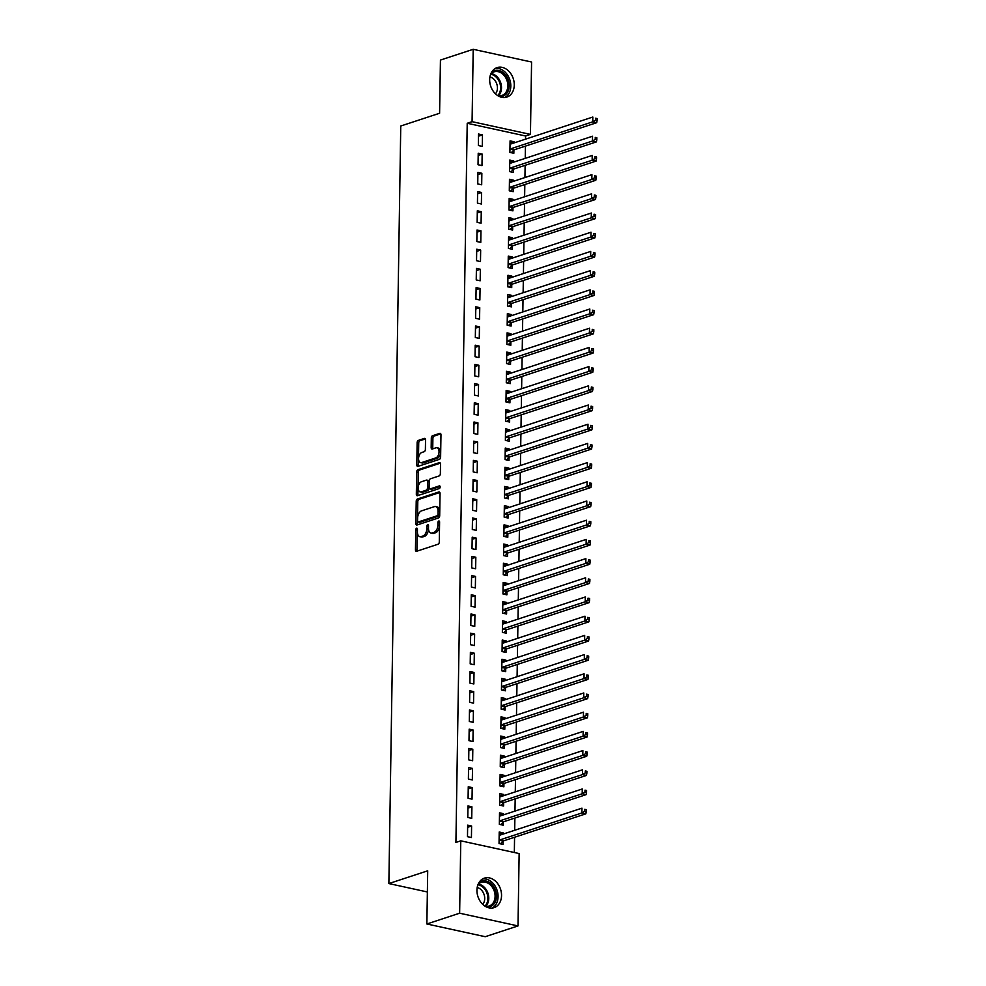 <?xml version="1.0" encoding="UTF-8"?>
<svg xmlns="http://www.w3.org/2000/svg" width="986" height="986" viewBox="0 0 986 986"><rect width="100%" height="100%" fill="white"/><g stroke="black" fill="none" stroke-linecap="round" stroke-linejoin="round"><path stroke-width="1.48" d="M416.622 528.176A1.368 0.801 -77.7 0 0 415.772 529.778L415.451 549.794A1.96 1.146 -77.7 0 0 416.228 551.31A1.96 1.146 -77.7 0 0 416.622 551.285L438.067 544.235A1.96 1.146 -77.7 0 0 439.288 541.967L439.596 521.939A1.368 0.801 -77.7 0 0 437.932 522.494L437.895 525.082A6.249 3.661 -77.7 0 1 433.988 532.366L432.201 532.958A6.249 3.661 -77.7 0 1 430.956 533.032A6.249 3.661 -77.7 0 1 428.479 528.176L428.516 525.587A1.368 0.801 -77.7 0 0 426.852 526.13L426.815 528.73A6.249 3.661 -77.7 0 1 422.908 536.002L421.121 536.594A6.249 3.661 -77.7 0 1 419.876 536.68A6.249 3.661 -77.7 0 1 417.398 531.811L417.435 529.223A1.368 0.801 -77.7 0 0 416.622 528.176M417.435 529.544A1.368 0.801 -77.7 0 0 417.349 530.123L417.029 550.139A1.96 1.146 -77.7 0 0 417.201 551.1M439.596 522.26A1.368 0.801 -77.7 0 0 439.51 522.839L439.473 525.427L437.895 525.082M428.516 525.895A1.368 0.801 -77.7 0 0 428.429 526.475L428.392 529.063L426.815 528.73M514.273 85.018A15.529 11.906 -108.2 0 1 506.816 97.096A15.529 11.906 -108.2 0 1 489.672 79.656A15.529 11.906 -108.2 0 1 497.129 67.59A15.529 11.906 -108.2 0 1 514.273 85.018M501.541 895.571A15.529 11.906 -108.2 0 1 494.085 907.638A15.529 11.906 -108.2 0 1 476.941 890.21A15.529 11.906 -108.2 0 1 484.397 878.132A15.529 11.906 -108.2 0 1 501.541 895.571M425.533 439.904A1.96 1.146 -77.7 0 0 424.769 438.388A1.96 1.146 -77.7 0 0 424.374 438.413L418.36 440.397A1.96 1.146 -77.7 0 0 417.14 442.665L416.795 464.899A1.96 1.146 -77.7 0 0 417.571 466.415A1.96 1.146 -77.7 0 0 417.953 466.39L439.399 459.353A1.96 1.146 -77.7 0 0 440.619 457.073L440.964 434.838A1.96 1.146 -77.7 0 0 440.187 433.322A1.96 1.146 -77.7 0 0 439.805 433.347L432.534 435.726A1.96 1.146 -77.7 0 0 431.313 438.006L431.165 447.521A1.96 1.146 -77.7 0 0 431.942 449.037A1.96 1.146 -77.7 0 0 432.324 449.012L435.935 447.829A5.226 3.057 -77.7 0 1 436.971 447.767A5.226 3.057 -77.7 0 1 438.98 452.673A5.226 3.057 -77.7 0 1 435.775 457.911L421.663 462.557A5.226 3.057 -77.7 0 1 420.628 462.619A5.226 3.057 -77.7 0 1 418.606 457.714A5.226 3.057 -77.7 0 1 421.811 452.475L424.165 451.699A1.96 1.146 -77.7 0 0 425.385 449.419L425.533 439.904M525.538 139.149L525.587 135.982L467.216 123.275L455.914 842.438L460.77 840.836L519.141 853.556L518.007 925.928L459.636 913.209L460.77 840.836M467.216 123.275L472.072 121.672L473.206 49.3L531.577 62.019L530.443 134.392L472.072 121.672M518.007 925.928L485.235 936.7L426.864 923.981L427.702 870.811L388.866 883.567L400.76 126.011L439.596 113.254L440.434 60.072L473.206 49.3M426.864 923.981L459.636 913.209M417.435 499.002A1.96 1.146 -77.7 0 0 416.215 501.27L415.87 523.504A1.96 1.146 -77.7 0 0 416.647 525.033A1.96 1.146 -77.7 0 0 417.029 524.996L438.474 517.958A1.96 1.146 -77.7 0 0 439.694 515.678L440.052 493.444A1.96 1.146 -77.7 0 0 439.275 491.928A1.96 1.146 -77.7 0 0 438.881 491.952L417.435 499.002L419.013 499.335A1.96 1.146 -77.7 0 0 417.793 501.615L417.448 523.849A1.96 1.146 -77.7 0 0 417.62 524.811M416.326 494.208L416.684 471.974A1.96 1.146 -77.7 0 1 417.904 469.693L439.349 462.644A1.96 1.146 -77.7 0 1 439.731 462.619A1.96 1.146 -77.7 0 1 440.508 464.135L440.36 473.65A1.96 1.146 -77.7 0 1 439.14 475.93L430.438 478.789A1.96 1.146 -77.7 0 0 429.218 481.069L429.12 487.38A1.96 1.146 -77.7 0 0 429.896 488.896A1.96 1.146 -77.7 0 0 430.278 488.871L439.337 485.901A1.368 0.801 -77.7 0 1 439.3 488.538L417.497 495.699A1.96 1.146 -77.7 0 1 417.103 495.724A1.96 1.146 -77.7 0 1 416.326 494.208L417.904 494.553L418.261 472.319L416.684 471.974M388.866 883.567L427.369 891.96M482.166 154.075L478.222 153.212L478.037 164.736L481.981 165.599L482.166 154.075L478.185 155.381M513.694 162.148L513.718 160.952L509.774 160.089L509.589 171.613L513.533 172.464L513.583 169.358M481.562 192.467L477.618 191.617L477.434 203.128L481.378 203.991L481.562 192.467L477.581 193.786M513.09 200.54L513.114 199.345L509.17 198.482L508.986 210.006L512.93 210.868L512.979 207.75M480.958 230.872L477.014 230.009L476.83 241.533L480.774 242.383L480.958 230.872L476.977 232.178M512.498 238.932L512.51 237.737L508.566 236.886L508.382 248.398L512.326 249.261L512.375 246.155M480.355 269.264L476.411 268.402L476.226 279.925L480.17 280.788L480.355 269.264L476.374 270.571M511.894 277.325L511.907 276.142L507.963 275.279L507.778 286.803L511.722 287.653L511.771 284.547M479.751 307.657L475.807 306.806L475.622 318.318L479.566 319.181L479.751 307.657L475.77 308.963M511.29 315.73L511.303 314.534L507.359 313.671L507.174 325.195L511.118 326.058L511.167 322.94M479.147 346.061L475.203 345.199L475.03 356.722L478.974 357.573L479.147 346.061L475.166 347.368M510.686 354.122L510.699 352.926L506.755 352.076L506.582 363.587L510.526 364.45L510.575 361.344M478.543 384.454L474.599 383.591L474.426 395.115L478.37 395.978L478.543 384.454L474.574 385.76M510.082 392.514L510.095 391.331L506.151 390.468L505.978 401.98L509.922 402.843L509.972 399.737M477.939 422.846L473.995 421.996L473.822 433.507L477.766 434.37L477.939 422.846L473.97 424.153M509.479 430.919L509.491 429.723L505.547 428.861L505.374 440.385L509.318 441.235L509.368 438.129M477.335 461.251L473.391 460.388L473.218 471.9L477.162 472.762L477.335 461.251L473.366 462.557M508.875 469.311L508.887 468.116L504.943 467.265L504.77 478.777L508.714 479.64L508.764 476.534M476.731 499.643L472.787 498.78L472.614 510.304L476.558 511.167L476.731 499.643L472.762 500.95M508.271 507.704L508.283 506.521L504.339 505.658L504.166 517.169L508.11 518.032L508.16 514.926M476.139 538.036L472.195 537.185L472.011 548.697L475.955 549.559L476.139 538.036L472.158 539.342M507.667 546.108L507.691 544.913L503.747 544.05L503.563 555.574L507.507 556.424L507.556 553.319M475.535 576.44L471.591 575.577L471.407 587.089L475.351 587.952L475.535 576.44L471.555 577.747M507.063 584.501L507.087 583.305L503.143 582.443L502.959 593.966L506.903 594.829L506.952 591.723M474.932 614.833L470.988 613.97L470.803 625.494L474.747 626.344L474.932 614.833L470.951 616.139M506.459 622.893L506.484 621.698L502.54 620.847L502.355 632.359L506.299 633.222L506.348 630.116M474.328 653.225L470.384 652.362L470.199 663.886L474.143 664.749L474.328 653.225L470.347 654.531M505.855 661.298L505.88 660.102L501.936 659.24L501.751 670.763L505.695 671.614L505.744 668.508M473.724 691.617L469.78 690.767L469.595 702.278L473.539 703.141L473.724 691.617L469.743 692.936M505.251 699.69L505.276 698.495L501.332 697.632L501.147 709.156L505.091 710.019L505.14 706.913M473.12 730.022L469.176 729.159L468.991 740.683L472.935 741.534L473.12 730.022L469.139 731.329M504.647 738.083L504.672 736.887L500.728 736.037L500.543 747.548L504.487 748.411L504.536 745.305M472.516 768.414L468.572 767.552L468.387 779.076L472.331 779.938L472.516 768.414L468.535 769.721M504.043 776.475L504.068 775.292L500.124 774.429L499.939 785.953L503.883 786.803L503.932 783.697M471.912 806.807L467.968 805.956L467.783 817.468L471.727 818.331L471.912 806.807L467.931 808.113M503.439 814.88L503.464 813.684L499.52 812.821L499.335 824.345L503.279 825.208L503.328 822.09M514.335 852.508L514.569 837.25M514.68 830.286L514.877 818.047M514.975 811.084L515.173 798.857M515.284 791.894L515.481 779.655M515.579 772.691L515.777 760.452M515.888 753.489L516.072 741.262M516.183 734.299L516.381 722.06M516.491 715.096L516.676 702.858M516.787 695.894L516.984 683.668M517.095 676.704L517.28 664.465M517.391 657.502L517.588 645.263M517.699 638.299L517.884 626.073M517.995 619.109L518.192 606.871M518.303 599.907L518.488 587.668M518.599 580.705L518.796 568.478M518.907 561.515L519.092 549.276M519.203 542.312L519.4 530.086M519.499 523.11L519.696 510.884M519.807 503.92L520.004 491.681M520.103 484.718L520.3 472.491M520.411 465.515L520.596 453.289M520.707 446.325L520.904 434.086M521.015 427.123L521.2 414.896M521.311 407.921L521.508 395.694M521.619 388.73L521.804 376.492M521.914 369.528L522.112 357.302M522.223 350.326L522.407 338.099M522.518 331.136L522.716 318.897M522.827 311.933L523.011 299.707M523.122 292.731L523.319 280.505M523.43 273.541L523.615 261.302M523.726 254.339L523.923 242.112M524.034 235.136L524.219 222.91M524.33 215.946L524.527 203.708M524.626 196.744L524.823 184.518M524.934 177.554L525.131 165.315M525.23 158.352L525.427 146.113M503.143 834.07L503.156 832.887L499.212 832.024L499.039 843.548L502.983 844.398L503.033 841.292M471.604 826.009L467.66 825.146L467.487 836.67L471.431 837.533L471.604 826.009L467.635 827.316M503.747 795.677L503.76 794.482L499.816 793.631L499.643 805.143L503.587 806.006L503.636 802.9M472.208 787.617L468.264 786.754L468.091 798.278L472.035 799.128L472.208 787.617L468.239 788.923M504.351 757.285L504.364 756.089L500.42 755.227L500.247 766.751L504.191 767.613L504.24 764.495M472.812 749.212L468.868 748.362L468.695 759.873L472.639 760.736L472.812 749.212L468.843 750.531M504.955 718.893L504.968 717.697L501.024 716.834L500.851 728.358L504.795 729.209L504.844 726.103M473.416 710.82L469.472 709.957L469.299 721.481L473.243 722.344L473.416 710.82L469.447 712.126M505.559 680.488L505.571 679.292L501.627 678.442L501.455 689.953L505.399 690.816L505.448 687.71M474.019 672.427L470.075 671.565L469.903 683.088L473.847 683.939L474.019 672.427L470.039 673.734M506.163 642.096L506.175 640.9L502.231 640.037L502.059 651.561L506.003 652.424L506.04 649.318M474.623 634.035L470.679 633.172L470.507 644.684L474.451 645.547L474.623 634.035L470.642 635.341M506.767 603.703L506.779 602.508L502.835 601.645L502.65 613.169L506.594 614.019L506.644 610.913M475.227 595.63L471.283 594.768L471.098 606.291L475.042 607.154L475.227 595.63L471.246 596.937M507.371 565.298L507.383 564.103L503.439 563.252L503.254 574.764L507.198 575.627L507.248 572.521M475.831 557.238L471.887 556.375L471.702 567.899L475.646 568.749L475.831 557.238L471.85 558.544M507.963 526.906L507.987 525.711L504.043 524.848L503.858 536.372L507.802 537.234L507.852 534.129M476.435 518.846L472.491 517.983L472.306 529.494L476.25 530.357L476.435 518.846L472.454 520.152M508.566 488.514L508.591 487.318L504.647 486.455L504.462 497.979L508.406 498.83L508.456 495.724M477.039 480.441L473.095 479.59L472.91 491.102L476.854 491.965L477.039 480.441L473.058 481.747M509.17 450.109L509.195 448.926L505.251 448.063L505.066 459.575L509.01 460.437L509.059 457.331M477.643 442.048L473.699 441.186L473.514 452.71L477.458 453.572L477.643 442.048L473.662 443.355M509.774 411.717L509.799 410.521L505.855 409.671L505.67 421.182L509.614 422.045L509.663 418.939M478.247 403.656L474.303 402.793L474.118 414.317L478.062 415.168L478.247 403.656L474.266 404.963M510.378 373.324L510.403 372.129L506.459 371.266L506.274 382.79L510.218 383.653L510.267 380.534M478.851 365.251L474.907 364.401L474.722 375.912L478.666 376.775L478.851 365.251L474.87 366.558M510.982 334.92L511.007 333.736L507.063 332.874L506.878 344.397L510.822 345.248L510.871 342.142M479.455 326.859L475.511 325.996L475.326 337.52L479.27 338.383L479.455 326.859L475.474 328.165M511.586 296.527L511.611 295.332L507.667 294.481L507.482 305.993L511.426 306.856L511.475 303.75M480.059 288.467L476.115 287.604L475.93 299.128L479.874 299.978L480.059 288.467L476.078 289.773M512.19 258.135L512.215 256.939L508.271 256.077L508.086 267.6L512.03 268.463L512.079 265.345M480.663 250.062L476.719 249.211L476.534 260.723L480.478 261.586L480.663 250.062L476.682 251.368M512.794 219.73L512.819 218.547L508.875 217.684L508.69 229.208L512.634 230.058L512.683 226.953M481.267 211.67L477.323 210.807L477.138 222.331L481.082 223.193L481.267 211.67L477.286 212.976M513.398 181.338L513.41 180.142L509.466 179.292L509.294 190.803L513.238 191.666L513.287 188.56M481.858 173.277L477.914 172.414L477.742 183.938L481.686 184.789L481.858 173.277L477.89 174.584M514.002 142.945L514.014 141.75L510.07 140.887L509.898 152.411L513.842 153.274L513.891 150.168M482.462 134.872L478.518 134.022L478.346 145.534L482.29 146.396L482.462 134.872L478.493 136.191M525.587 135.982L530.443 134.392M503.156 832.887L499.187 834.193M503.464 813.684L499.483 814.991M503.76 794.482L499.791 795.788M504.068 775.292L500.087 776.598M504.364 756.089L500.395 757.396M504.672 736.887L500.691 738.194M504.968 717.697L500.999 719.004M505.276 698.495L501.295 699.801M505.571 679.292L501.591 680.611M505.88 660.102L501.899 661.409M506.175 640.9L502.194 642.206M506.484 621.698L502.503 623.016M506.779 602.508L502.798 603.814M507.087 583.305L503.106 584.612M507.383 564.103L503.402 565.422M507.691 544.913L503.71 546.219M507.987 525.711L504.006 527.017M508.283 506.521L504.314 507.827M508.591 487.318L504.61 488.625M508.887 468.116L504.918 469.422M509.195 448.926L505.214 450.232M509.491 429.723L505.522 431.03M509.799 410.521L505.818 411.828M510.095 391.331L506.126 392.638M510.403 372.129L506.422 373.435M510.699 352.926L506.718 354.233M511.007 333.736L507.026 335.043M511.303 314.534L507.322 315.84M511.611 295.332L507.63 296.638M511.907 276.142L507.926 277.448M512.215 256.939L508.234 258.246M512.51 237.737L508.529 239.043M512.819 218.547L508.838 219.853M513.114 199.345L509.133 200.651M513.41 180.142L509.442 181.449M513.718 160.952L509.737 162.259M514.014 141.75L510.045 143.056M419.876 536.68L421.453 537.013A6.249 3.661 -77.7 0 0 422.698 536.939L421.121 536.594M428.392 529.063A6.249 3.661 -77.7 0 1 424.485 536.347L422.698 536.939M430.956 533.032L432.534 533.377A6.249 3.661 -77.7 0 0 433.778 533.303L432.201 532.958M439.473 525.427A6.249 3.661 -77.7 0 1 435.565 532.711L433.778 533.303M439.879 492.482L419.013 499.335M417.571 520.891A1.368 0.801 -77.7 0 0 418.384 521.927L437.205 515.752A1.368 0.801 -77.7 0 0 438.067 514.15L438.104 511.426A6.249 3.661 -77.7 0 0 435.627 506.57A6.249 3.661 -77.7 0 0 434.382 506.644L421.515 510.871A6.249 3.661 -77.7 0 0 417.608 518.155L417.571 520.891M419.457 522.161A1.368 0.801 -77.7 0 0 419.962 522.272L418.384 521.927M435.627 506.57L437.205 506.903A6.249 3.661 -77.7 0 1 439.682 511.759L439.645 514.495A1.368 0.801 -77.7 0 1 438.782 516.085L419.962 522.272M440.335 463.186L419.481 470.039A1.96 1.146 -77.7 0 0 418.261 472.319M431.128 489.056A1.96 1.146 -77.7 0 0 431.474 489.241A1.96 1.146 -77.7 0 0 431.856 489.216L440.101 486.505M421.416 481.76A5.226 3.057 -77.7 0 0 418.2 486.998A5.226 3.057 -77.7 0 0 420.221 491.903A5.226 3.057 -77.7 0 0 421.256 491.841L426.235 490.202A1.96 1.146 -77.7 0 0 427.456 487.922L427.554 481.612A1.96 1.146 -77.7 0 0 426.778 480.096A1.96 1.146 -77.7 0 0 426.383 480.12L421.416 481.76M420.221 491.903L421.798 492.248A5.226 3.057 -77.7 0 0 422.834 492.187L421.256 491.841M426.778 480.096L428.355 480.441A1.96 1.146 -77.7 0 1 429.132 481.957L429.033 488.267A1.96 1.146 -77.7 0 1 427.813 490.547L422.834 492.187M417.904 494.553A1.96 1.146 -77.7 0 0 418.076 495.502M420.628 462.619L422.205 462.964A5.226 3.057 -77.7 0 0 423.24 462.902L421.663 462.557M436.971 447.767L438.548 448.112A5.226 3.057 -77.7 0 1 440.557 453.018A5.226 3.057 -77.7 0 1 437.353 458.256L423.24 462.902M440.791 433.877L434.111 436.071A1.96 1.146 -77.7 0 0 432.891 438.351L432.743 447.866A1.96 1.146 -77.7 0 0 432.916 448.827M425.36 438.955L419.937 440.73A1.96 1.146 -77.7 0 0 418.717 443.01L418.372 465.244A1.96 1.146 -77.7 0 0 418.545 466.205M499.175 834.822L500.136 835.068M500.37 843.831L503.205 841.12A1.997 1.159 102.3 0 1 503.661 840.836L585.832 813.832L581.888 812.969L581.962 808.163L499.791 835.179A1.997 1.159 102.3 0 1 499.397 835.204A1.997 1.159 102.3 0 1 499.347 835.191L499.175 835.13M499.089 840.429L499.261 840.257A1.997 1.159 102.3 0 1 499.717 839.973L581.888 812.969L584.673 811.268L586.251 811.614L586.288 809.691L584.71 809.346L584.673 811.268M584.71 809.346L586.288 809.691M586.251 811.614L585.832 813.832M499.471 815.619L500.432 815.866M500.678 824.641L503.513 821.93A1.997 1.159 102.3 0 1 503.969 821.634L586.14 794.63L582.196 793.767L582.27 788.973L500.099 815.977A1.997 1.159 102.3 0 1 499.705 816.001A1.997 1.159 102.3 0 1 499.643 815.989L499.471 815.927M499.384 821.239L499.569 821.067A1.997 1.159 102.3 0 1 500.025 820.771L582.196 793.767L584.981 792.066L586.559 792.411L586.584 790.489L585.006 790.143L584.981 792.066M585.006 790.143L586.584 790.489M586.559 792.411L586.14 794.63M499.779 796.429L500.74 796.663M500.974 805.439L503.809 802.727A1.997 1.159 102.3 0 1 504.265 802.444L586.436 775.427L582.492 774.577L582.566 769.77L500.395 796.774A1.997 1.159 102.3 0 1 500.001 796.799A1.997 1.159 102.3 0 1 499.951 796.787L499.766 796.737M499.692 802.037L499.865 801.865A1.997 1.159 102.3 0 1 500.321 801.581L582.492 774.577L585.277 772.876L586.855 773.209L586.892 771.298L585.314 770.953L585.277 772.876M585.314 770.953L586.892 771.298M586.855 773.209L586.436 775.427M478.826 882.864A13.434 10.304 -108.2 0 1 491.348 883.937A13.434 10.304 -108.2 0 1 496.217 898.936A13.434 10.304 -108.2 0 1 486.801 907.132M485.063 906.208A12.436 9.54 71.8 0 0 489.118 906.023A12.436 9.54 71.8 0 0 495.071 896.94A12.436 9.54 71.8 0 0 490.325 884.886A12.436 9.54 71.8 0 0 481.353 882.384A12.436 9.54 71.8 0 0 477.976 884.639M477.187 887.499A9.798 7.518 -108.2 0 1 480.958 889.594A9.798 7.518 -108.2 0 1 482.733 904.372M492.076 908.057A15.431 11.832 71.8 0 0 492.162 882.445A15.431 11.832 71.8 0 0 482.524 878.994M491.558 72.311A13.434 10.304 -108.2 0 1 504.08 73.395A13.434 10.304 -108.2 0 1 508.949 88.395A13.434 10.304 -108.2 0 1 499.532 96.591M497.794 95.667A12.436 9.54 71.8 0 0 501.849 95.482A12.436 9.54 71.8 0 0 507.802 86.398A12.436 9.54 71.8 0 0 503.057 74.344A12.436 9.54 71.8 0 0 494.085 71.842A12.436 9.54 71.8 0 0 490.708 74.098M489.919 76.957A9.798 7.518 -108.2 0 1 493.69 79.053A9.798 7.518 -108.2 0 1 495.465 93.83M504.807 97.515A15.431 11.832 71.8 0 0 504.894 71.904A15.431 11.832 71.8 0 0 495.255 68.453M500.075 777.227L501.036 777.473M501.282 786.236L504.117 783.525A1.997 1.159 102.3 0 1 504.573 783.241L586.744 756.237L582.8 755.375L582.874 750.568L500.703 777.584A1.997 1.159 102.3 0 1 500.309 777.609A1.997 1.159 102.3 0 1 500.247 777.597L500.075 777.535M499.988 782.835L500.173 782.674A1.997 1.159 102.3 0 1 500.629 782.379L582.8 755.375L585.585 753.674L587.163 754.019L587.188 752.096L585.61 751.751L585.585 753.674M585.61 751.751L587.188 752.096M587.163 754.019L586.744 756.237M500.383 758.024L501.344 758.271M501.578 767.046L504.413 764.335A1.997 1.159 102.3 0 1 504.869 764.039L587.04 737.035L583.096 736.172L583.17 731.378L500.999 758.382A1.997 1.159 102.3 0 1 500.605 758.407A1.997 1.159 102.3 0 1 500.555 758.394L500.37 758.333M500.296 763.645L500.469 763.472A1.997 1.159 102.3 0 1 500.925 763.189L583.096 736.172L585.881 734.471L587.459 734.817L587.483 732.894L585.906 732.549L585.881 734.471M585.906 732.549L587.483 732.894M587.459 734.817L587.04 737.035M500.678 738.834L501.64 739.069M501.886 747.844L504.721 745.133A1.997 1.159 102.3 0 1 505.177 744.849L587.348 717.833L583.404 716.982L583.478 712.175L501.307 739.18A1.997 1.159 102.3 0 1 500.913 739.204A1.997 1.159 102.3 0 1 500.851 739.192L500.678 739.143M500.592 744.442L500.777 744.27A1.997 1.159 102.3 0 1 501.233 743.986L583.404 716.982L586.177 715.281L587.755 715.614L587.792 713.704L586.214 713.359L586.177 715.281M586.214 713.359L587.792 713.704M587.755 715.614L587.348 717.833M500.987 719.632L501.948 719.879M502.182 728.642L505.017 725.93A1.997 1.159 102.3 0 1 505.473 725.647L587.644 698.643L583.7 697.78L583.774 692.973L501.603 719.99A1.997 1.159 102.3 0 1 501.208 720.014A1.997 1.159 102.3 0 1 501.159 720.002L500.974 719.94M500.9 725.24L501.073 725.08A1.997 1.159 102.3 0 1 501.529 724.784L583.7 697.78L586.485 696.079L588.063 696.424L588.087 694.501L586.51 694.156L586.485 696.079M586.51 694.156L588.087 694.501M588.063 696.424L587.644 698.643M501.282 700.43L502.244 700.676M502.478 709.452L505.325 706.74A1.997 1.159 102.3 0 1 505.781 706.444L587.952 679.44L584.008 678.578L584.082 673.783L501.911 700.787A1.997 1.159 102.3 0 1 501.517 700.812A1.997 1.159 102.3 0 1 501.455 700.799L501.282 700.75M501.196 706.05L501.381 705.877A1.997 1.159 102.3 0 1 501.837 705.594L584.008 678.578L586.781 676.877L588.359 677.222L588.395 675.299L586.818 674.954L586.781 676.877M586.818 674.954L588.395 675.299M588.359 677.222L587.952 679.44M501.591 681.24L502.552 681.474M502.786 690.249L505.621 687.538A1.997 1.159 102.3 0 1 506.077 687.254L588.248 660.238L584.304 659.387L584.378 654.581L502.207 681.585A1.997 1.159 102.3 0 1 501.812 681.622A1.997 1.159 102.3 0 1 501.763 681.597L501.578 681.548M501.504 686.848L501.677 686.675A1.997 1.159 102.3 0 1 502.133 686.392L584.304 659.387L587.089 657.687L588.667 658.019L588.691 656.109L587.114 655.764L587.089 657.687M587.114 655.764L588.691 656.109M588.667 658.019L588.248 660.238M501.886 662.037L502.848 662.284M503.082 671.047L505.929 668.335A1.997 1.159 102.3 0 1 506.385 668.052L588.543 641.048L584.599 640.185L584.686 635.391L502.515 662.395A1.997 1.159 102.3 0 1 502.12 662.419A1.997 1.159 102.3 0 1 502.059 662.407L501.886 662.345M501.8 667.658L501.985 667.485A1.997 1.159 102.3 0 1 502.441 667.189L584.599 640.185L587.385 638.484L588.962 638.829L588.999 636.907L587.422 636.562L587.385 638.484M587.422 636.562L588.999 636.907M588.962 638.829L588.543 641.048M502.194 642.835L503.156 643.082M503.39 651.857L506.225 649.145A1.997 1.159 102.3 0 1 506.681 648.85L588.852 621.846L584.908 620.983L584.981 616.188L502.811 643.192A1.997 1.159 102.3 0 1 502.416 643.217A1.997 1.159 102.3 0 1 502.367 643.205L502.182 643.155M502.096 648.455L502.281 648.283A1.997 1.159 102.3 0 1 502.737 647.999L584.908 620.983L587.693 619.282L589.271 619.627L589.295 617.704L587.718 617.372L587.693 619.282M587.718 617.372L589.295 617.704M589.271 619.627L588.852 621.846M502.49 623.645L503.452 623.879M503.686 632.655L506.533 629.943A1.997 1.159 102.3 0 1 506.977 629.66L589.147 602.643L585.203 601.793L585.29 596.986L503.119 624.002A1.997 1.159 102.3 0 1 502.724 624.027A1.997 1.159 102.3 0 1 502.663 624.002L502.49 623.953M502.404 629.253L502.589 629.08A1.997 1.159 102.3 0 1 503.033 628.797L585.203 601.793L587.989 600.092L589.566 600.437L589.603 598.514L588.026 598.169L587.989 600.092M588.026 598.169L589.603 598.514M589.566 600.437L589.147 602.643M502.798 604.443L503.76 604.689M503.994 613.452L506.829 610.741A1.997 1.159 102.3 0 1 507.285 610.457L589.455 583.453L585.511 582.59L585.585 577.796L503.415 604.8A1.997 1.159 102.3 0 1 503.02 604.825A1.997 1.159 102.3 0 1 502.959 604.812L502.786 604.751M502.7 610.063L502.885 609.89A1.997 1.159 102.3 0 1 503.341 609.595L585.511 582.59L588.297 580.89L589.875 581.235L589.899 579.312L588.322 578.967L588.297 580.89M588.322 578.967L589.899 579.312M589.875 581.235L589.455 583.453M503.094 585.24L504.056 585.487M504.29 594.262L507.124 591.551A1.997 1.159 102.3 0 1 507.58 591.255L589.751 564.251L585.807 563.388L585.881 558.594L503.723 585.598A1.997 1.159 102.3 0 1 503.328 585.622A1.997 1.159 102.3 0 1 503.267 585.61L503.094 585.561M503.008 590.86L503.18 590.688A1.997 1.159 102.3 0 1 503.636 590.404L585.807 563.388L588.593 561.687L590.17 562.032L590.207 560.11L588.63 559.777L588.593 561.687M588.63 559.777L590.207 560.11M590.17 562.032L589.751 564.251M503.39 566.05L504.351 566.297M504.598 575.06L507.433 572.348A1.997 1.159 102.3 0 1 507.889 572.065L590.059 545.048L586.115 544.198L586.189 539.391L504.019 566.408A1.997 1.159 102.3 0 1 503.624 566.432A1.997 1.159 102.3 0 1 503.563 566.408L503.39 566.358M503.304 571.658L503.489 571.486A1.997 1.159 102.3 0 1 503.945 571.202L586.115 544.198L588.901 542.497L590.478 542.842L590.503 540.92L588.925 540.574L588.901 542.497M588.925 540.574L590.503 540.92M590.478 542.842L590.059 545.048M503.698 546.848L504.659 547.094M504.894 555.857L507.728 553.146A1.997 1.159 102.3 0 1 508.184 552.863L590.355 525.858L586.411 524.996L586.485 520.201L504.314 547.205A1.997 1.159 102.3 0 1 503.932 547.23A1.997 1.159 102.3 0 1 503.871 547.218L503.698 547.156M503.612 552.468L503.784 552.296A1.997 1.159 102.3 0 1 504.24 552L586.411 524.996L589.197 523.295L590.774 523.64L590.811 521.717L589.234 521.372L589.197 523.295M589.234 521.372L590.811 521.717M590.774 523.64L590.355 525.858M503.994 527.646L504.955 527.892M505.202 536.667L508.036 533.956A1.997 1.159 102.3 0 1 508.493 533.66L590.663 506.656L586.719 505.793L586.793 500.999L504.622 528.003A1.997 1.159 102.3 0 1 504.228 528.028A1.997 1.159 102.3 0 1 504.166 528.015L503.994 527.966M503.908 533.266L504.092 533.093A1.997 1.159 102.3 0 1 504.549 532.81L586.719 505.793L589.505 504.092L591.082 504.438L591.107 502.515L589.529 502.182L589.505 504.092M589.529 502.182L591.107 502.515M591.082 504.438L590.663 506.656M504.302 508.456L505.263 508.702M505.498 517.465L508.332 514.754A1.997 1.159 102.3 0 1 508.788 514.47L590.959 487.454L587.015 486.603L587.089 481.797L504.918 508.813A1.997 1.159 102.3 0 1 504.524 508.838A1.997 1.159 102.3 0 1 504.475 508.813L504.302 508.764M504.216 514.063L504.388 513.891A1.997 1.159 102.3 0 1 504.844 513.607L587.015 486.603L589.801 484.902L591.378 485.248L591.415 483.325L589.838 482.98L589.801 484.902M589.838 482.98L591.415 483.325M591.378 485.248L590.959 487.454M504.598 489.253L505.559 489.5M505.806 498.263L508.64 495.551A1.997 1.159 102.3 0 1 509.096 495.268L591.267 468.264L587.323 467.401L587.397 462.607L505.226 489.611A1.997 1.159 102.3 0 1 504.832 489.635A1.997 1.159 102.3 0 1 504.77 489.623L504.598 489.561M504.512 494.873L504.696 494.701A1.997 1.159 102.3 0 1 505.152 494.405L587.323 467.401L590.109 465.7L591.686 466.045L591.711 464.123L590.133 463.777L590.109 465.7M590.133 463.777L591.711 464.123M591.686 466.045L591.267 468.264M504.906 470.051L505.867 470.297M506.101 479.073L508.936 476.361A1.997 1.159 102.3 0 1 509.392 476.065L591.563 449.061L587.619 448.199L587.693 443.404L505.522 470.408A1.997 1.159 102.3 0 1 505.128 470.433A1.997 1.159 102.3 0 1 505.078 470.421L504.894 470.371M504.82 475.671L504.992 475.498A1.997 1.159 102.3 0 1 505.448 475.215L587.619 448.199L590.404 446.498L591.982 446.843L592.007 444.932L590.429 444.587L590.404 446.498M590.429 444.587L592.007 444.932M591.982 446.843L591.563 449.061M505.202 450.861L506.163 451.107M506.41 459.87L509.244 457.159A1.997 1.159 102.3 0 1 509.7 456.875L591.871 429.859L587.927 429.009L588.001 424.202L505.83 451.218A1.997 1.159 102.3 0 1 505.436 451.243A1.997 1.159 102.3 0 1 505.374 451.218L505.202 451.169M505.115 456.469L505.3 456.296A1.997 1.159 102.3 0 1 505.756 456.013L587.927 429.009L590.713 427.308L592.29 427.653L592.315 425.73L590.737 425.385L590.713 427.308M590.737 425.385L592.315 425.73M592.29 427.653L591.871 429.859M505.51 431.658L506.471 431.905M506.705 440.668L509.54 437.957A1.997 1.159 102.3 0 1 509.996 437.673L592.167 410.669L588.223 409.806L588.297 405.012L506.126 432.016A1.997 1.159 102.3 0 1 505.732 432.041A1.997 1.159 102.3 0 1 505.682 432.028L505.498 431.967M505.424 437.279L505.596 437.106A1.997 1.159 102.3 0 1 506.052 436.81L588.223 409.806L591.008 408.105L592.586 408.45L592.611 406.528L591.033 406.183L591.008 408.105M591.033 406.183L592.611 406.528M592.586 408.45L592.167 410.669M505.806 412.468L506.767 412.703M507.001 421.478L509.848 418.767A1.997 1.159 102.3 0 1 510.304 418.471L592.475 391.467L588.531 390.604L588.605 385.809L506.434 412.814A1.997 1.159 102.3 0 1 506.04 412.838A1.997 1.159 102.3 0 1 505.978 412.826L505.806 412.777M505.719 418.076L505.904 417.904A1.997 1.159 102.3 0 1 506.36 417.62L588.531 390.604L591.304 388.903L592.882 389.248L592.919 387.338L591.341 386.993L591.304 388.903M591.341 386.993L592.919 387.338M592.882 389.248L592.475 391.467M506.114 393.266L507.075 393.513M507.309 402.276L510.144 399.564A1.997 1.159 102.3 0 1 510.6 399.281L592.771 372.264L588.827 371.414L588.901 366.607L506.73 393.624A1.997 1.159 102.3 0 1 506.336 393.648A1.997 1.159 102.3 0 1 506.286 393.624L506.101 393.574M506.028 398.874L506.2 398.701A1.997 1.159 102.3 0 1 506.656 398.418L588.827 371.414L591.612 369.713L593.19 370.058L593.215 368.135L591.637 367.79L591.612 369.713M591.637 367.79L593.215 368.135M593.19 370.058L592.771 372.264M506.41 374.064L507.371 374.31M507.605 383.073L510.452 380.362A1.997 1.159 102.3 0 1 510.908 380.078L593.079 353.074L589.135 352.212L589.209 347.417L507.038 374.421A1.997 1.159 102.3 0 1 506.644 374.446A1.997 1.159 102.3 0 1 506.582 374.433L506.41 374.372M506.323 379.684L506.508 379.511A1.997 1.159 102.3 0 1 506.964 379.216L589.135 352.212L591.908 350.511L593.486 350.856L593.523 348.933L591.945 348.588L591.908 350.511M591.945 348.588L593.523 348.933M593.486 350.856L593.079 353.074M506.718 354.874L507.679 355.108M507.913 363.883L510.748 361.172A1.997 1.159 102.3 0 1 511.204 360.876L593.375 333.872L589.431 333.009L589.505 328.215L507.334 355.219A1.997 1.159 102.3 0 1 506.94 355.243A1.997 1.159 102.3 0 1 506.89 355.231L506.705 355.182M506.631 360.482L506.804 360.309A1.997 1.159 102.3 0 1 507.26 360.026L589.431 333.009L592.216 331.308L593.794 331.653L593.818 329.743L592.241 329.398L592.216 331.308M592.241 329.398L593.818 329.743M593.794 331.653L593.375 333.872M507.014 335.671L507.975 335.918M508.209 344.681L511.056 341.969A1.997 1.159 102.3 0 1 511.512 341.686L593.671 314.67L589.727 313.819L589.813 309.012L507.642 336.029A1.997 1.159 102.3 0 1 507.248 336.053A1.997 1.159 102.3 0 1 507.186 336.029L507.014 335.98M506.927 341.279L507.112 341.107A1.997 1.159 102.3 0 1 507.568 340.823L589.727 313.819L592.512 312.118L594.09 312.463L594.127 310.541L592.549 310.196L592.512 312.118M592.549 310.196L594.127 310.541M594.09 312.463L593.671 314.67M507.322 316.469L508.283 316.716M508.517 325.479L511.352 322.767A1.997 1.159 102.3 0 1 511.808 322.484L593.979 295.48L590.035 294.617L590.109 289.822L507.938 316.826A1.997 1.159 102.3 0 1 507.543 316.851A1.997 1.159 102.3 0 1 507.494 316.839L507.309 316.777M507.223 322.089L507.408 321.917A1.997 1.159 102.3 0 1 507.864 321.621L590.035 294.617L592.82 292.916L594.398 293.261L594.422 291.338L592.845 290.993L592.82 292.916M592.845 290.993L594.422 291.338M594.398 293.261L593.979 295.48M507.617 297.279L508.579 297.513M508.813 306.289L511.66 303.577A1.997 1.159 102.3 0 1 512.104 303.281L594.275 276.277L590.331 275.414L590.417 270.62L508.246 297.624A1.997 1.159 102.3 0 1 507.852 297.649A1.997 1.159 102.3 0 1 507.79 297.636L507.617 297.587M507.531 302.887L507.716 302.714A1.997 1.159 102.3 0 1 508.16 302.431L590.331 275.414L593.116 273.714L594.694 274.059L594.731 272.148L593.153 271.803L593.116 273.714M593.153 271.803L594.731 272.148M594.694 274.059L594.275 276.277M507.926 278.077L508.887 278.323M509.121 287.086L511.956 284.375A1.997 1.159 102.3 0 1 512.412 284.091L594.583 257.087L590.639 256.224L590.713 251.418L508.542 278.434A1.997 1.159 102.3 0 1 508.147 278.459A1.997 1.159 102.3 0 1 508.086 278.446L507.913 278.385M507.827 283.685L508.012 283.512A1.997 1.159 102.3 0 1 508.468 283.228L590.639 256.224L593.424 254.524L595.002 254.869L595.026 252.946L593.449 252.601L593.424 254.524M593.449 252.601L595.026 252.946M595.002 254.869L594.583 257.087M508.221 258.874L509.183 259.121M509.417 267.884L512.252 265.185A1.997 1.159 102.3 0 1 512.708 264.889L594.878 237.885L590.934 237.022L591.008 232.228L508.85 259.232A1.997 1.159 102.3 0 1 508.456 259.256A1.997 1.159 102.3 0 1 508.394 259.244L508.221 259.182M508.135 264.494L508.308 264.322A1.997 1.159 102.3 0 1 508.764 264.026L590.934 237.022L593.72 235.321L595.298 235.666L595.334 233.744L593.757 233.399L593.72 235.321M593.757 233.399L595.334 233.744M595.298 235.666L594.878 237.885M508.517 239.684L509.479 239.918M509.725 248.694L512.56 245.982A1.997 1.159 102.3 0 1 513.016 245.699L595.187 218.682L591.243 217.832L591.317 213.025L509.146 240.029A1.997 1.159 102.3 0 1 508.751 240.054A1.997 1.159 102.3 0 1 508.69 240.042L508.517 239.992M508.431 245.292L508.616 245.12A1.997 1.159 102.3 0 1 509.072 244.836L591.243 217.832L594.028 216.131L595.606 216.464L595.63 214.554L594.053 214.209L594.028 216.131M594.053 214.209L595.63 214.554M595.606 216.464L595.187 218.682M508.825 220.482L509.787 220.728M510.021 229.491L512.856 226.78A1.997 1.159 102.3 0 1 513.312 226.497L595.482 199.492L591.538 198.63L591.612 193.823L509.442 220.839A1.997 1.159 102.3 0 1 509.059 220.864A1.997 1.159 102.3 0 1 508.998 220.852L508.825 220.79M508.739 226.09L508.912 225.93A1.997 1.159 102.3 0 1 509.368 225.634L591.538 198.63L594.324 196.929L595.901 197.274L595.938 195.351L594.361 195.006L594.324 196.929M594.361 195.006L595.938 195.351M595.901 197.274L595.482 199.492M509.121 201.28L510.082 201.526M510.329 210.301L513.164 207.59A1.997 1.159 102.3 0 1 513.62 207.294L595.79 180.29L591.846 179.427L591.92 174.633L509.75 201.637A1.997 1.159 102.3 0 1 509.355 201.662A1.997 1.159 102.3 0 1 509.294 201.649L509.121 201.588M509.035 206.9L509.22 206.727A1.997 1.159 102.3 0 1 509.676 206.444L591.846 179.427L594.632 177.726L596.21 178.072L596.234 176.149L594.657 175.804L594.632 177.726M594.657 175.804L596.234 176.149M596.21 178.072L595.79 180.29M509.429 182.09L510.391 182.324M510.625 191.099L513.46 188.388A1.997 1.159 102.3 0 1 513.916 188.104L596.086 161.088L592.142 160.237L592.216 155.431L510.045 182.435A1.997 1.159 102.3 0 1 509.651 182.459A1.997 1.159 102.3 0 1 509.602 182.447L509.417 182.398M509.343 187.697L509.515 187.525A1.997 1.159 102.3 0 1 509.972 187.241L592.142 160.237L594.928 158.536L596.505 158.869L596.542 156.959L594.965 156.614L594.928 158.536M594.965 156.614L596.542 156.959M596.505 158.869L596.086 161.088M509.725 162.887L510.686 163.134M510.933 171.897L513.768 169.185A1.997 1.159 102.3 0 1 514.224 168.902L596.394 141.898L592.45 141.035L592.524 136.228L510.354 163.245A1.997 1.159 102.3 0 1 509.959 163.269A1.997 1.159 102.3 0 1 509.898 163.257L509.725 163.195M509.639 168.495L509.824 168.335A1.997 1.159 102.3 0 1 510.28 168.039L592.45 141.035L595.236 139.334L596.813 139.679L596.838 137.757L595.261 137.411L595.236 139.334M595.261 137.411L596.838 137.757M596.813 139.679L596.394 141.898M510.033 143.685L510.995 143.931M511.229 152.707L514.063 149.995A1.997 1.159 102.3 0 1 514.519 149.699L596.69 122.695L592.746 121.833L592.82 117.038L510.649 144.042A1.997 1.159 102.3 0 1 510.255 144.067A1.997 1.159 102.3 0 1 510.206 144.055L510.021 143.993M509.947 149.305L510.119 149.132A1.997 1.159 102.3 0 1 510.575 148.849L592.746 121.833L595.532 120.132L597.109 120.477L597.134 118.554L595.556 118.209L595.532 120.132M595.556 118.209L597.134 118.554M597.109 120.477L596.69 122.695M417.349 530.123L415.772 529.778M439.51 522.839L437.932 522.494M428.429 526.475L426.852 526.13M424.485 536.347L422.908 536.002M435.565 532.711L433.988 532.366M417.029 550.139L415.451 549.794M439.608 492.113L438.881 491.952M417.448 523.849L415.87 523.504M417.793 501.615L416.215 501.27M438.782 516.085L437.205 515.752M439.645 514.495L438.067 514.15M439.682 511.759L438.104 511.426M419.481 470.039L417.904 469.693M440.076 462.804L439.349 462.644M431.856 489.216L430.278 488.871M427.813 490.547L426.235 490.202M429.033 488.267L427.456 487.922M429.132 481.957L427.554 481.612M437.353 458.256L435.775 457.911M432.743 447.866L431.165 447.521M432.891 438.351L431.313 438.006M434.111 436.071L432.534 435.726M440.532 433.507L439.805 433.347M418.372 465.244L416.795 464.899M418.717 443.01L417.14 442.665M419.937 440.73L418.36 440.397M425.102 438.573L424.374 438.413M503.205 841.12L499.261 840.257M503.661 840.836L499.717 839.973M503.513 821.93L499.569 821.067M503.969 821.634L500.025 820.771M503.809 802.727L499.865 801.865M504.265 802.444L500.321 801.581M478.432 884.159A12.436 9.54 -108.2 0 1 484.003 886.969A12.436 9.54 -108.2 0 1 485.716 906.319M484.952 906.134A12.029 9.231 71.8 0 0 483.239 887.462A12.029 9.231 71.8 0 0 477.927 884.775M491.164 73.617A12.436 9.54 -108.2 0 1 496.734 76.415A12.436 9.54 -108.2 0 1 498.448 95.778M497.683 95.593A12.029 9.231 71.8 0 0 495.97 76.92A12.029 9.231 71.8 0 0 490.658 74.221M504.117 783.525L500.173 782.674M504.573 783.241L500.629 782.379M504.413 764.335L500.469 763.472M504.869 764.039L500.925 763.189M504.721 745.133L500.777 744.27M505.177 744.849L501.233 743.986M505.017 725.93L501.073 725.08M505.473 725.647L501.529 724.784M505.325 706.74L501.381 705.877M505.781 706.444L501.837 705.594M505.621 687.538L501.677 686.675M506.077 687.254L502.133 686.392M505.929 668.335L501.985 667.485M506.385 668.052L502.441 667.189M506.225 649.145L502.281 648.283M506.681 648.85L502.737 647.999M506.533 629.943L502.589 629.08M506.977 629.66L503.033 628.797M506.829 610.741L502.885 609.89M507.285 610.457L503.341 609.595M507.124 591.551L503.18 590.688M507.58 591.255L503.636 590.404M507.433 572.348L503.489 571.486M507.889 572.065L503.945 571.202M507.728 553.146L503.784 552.296M508.184 552.863L504.24 552M508.036 533.956L504.092 533.093M508.493 533.66L504.549 532.81M508.332 514.754L504.388 513.891M508.788 514.47L504.844 513.607M508.64 495.551L504.696 494.701M509.096 495.268L505.152 494.405M508.936 476.361L504.992 475.498M509.392 476.065L505.448 475.215M509.244 457.159L505.3 456.296M509.7 456.875L505.756 456.013M509.54 437.957L505.596 437.106M509.996 437.673L506.052 436.81M509.848 418.767L505.904 417.904M510.304 418.471L506.36 417.62M510.144 399.564L506.2 398.701M510.6 399.281L506.656 398.418M510.452 380.362L506.508 379.511M510.908 380.078L506.964 379.216M510.748 361.172L506.804 360.309M511.204 360.876L507.26 360.026M511.056 341.969L507.112 341.107M511.512 341.686L507.568 340.823M511.352 322.767L507.408 321.917M511.808 322.484L507.864 321.621M511.66 303.577L507.716 302.714M512.104 303.281L508.16 302.431M511.956 284.375L508.012 283.512M512.412 284.091L508.468 283.228M512.252 265.185L508.308 264.322M512.708 264.889L508.764 264.026M512.56 245.982L508.616 245.12M513.016 245.699L509.072 244.836M512.856 226.78L508.912 225.93M513.312 226.497L509.368 225.634M513.164 207.59L509.22 206.727M513.62 207.294L509.676 206.444M513.46 188.388L509.515 187.525M513.916 188.104L509.972 187.241M513.768 169.185L509.824 168.335M514.224 168.902L510.28 168.039M514.063 149.995L510.119 149.132M514.519 149.699L510.575 148.849M419.691 522.297L418.113 521.951M431.474 489.241L429.896 488.896"/></g></svg>
